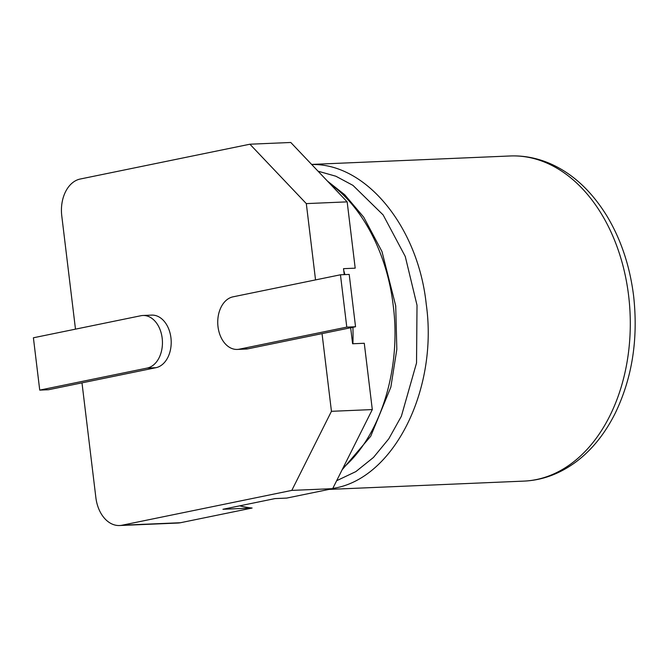 <?xml version="1.0" encoding="UTF-8"?>
<svg xmlns="http://www.w3.org/2000/svg" width="668" height="668" viewBox="0 0 668 668"><rect width="100%" height="100%" fill="white"/><g stroke="black" fill="none" stroke-linecap="round" stroke-linejoin="round"><path stroke-width="1" d="M340.455 274.79L346.784 327.12L239.319 349.172A26.444 18.403 87.6 0 1 237.274 349.422A26.444 18.403 87.6 0 1 217.86 325.258A26.444 18.403 87.6 0 1 232.982 296.842L340.455 274.79L349.205 274.423L355.543 326.752L322.043 333.624L331.445 411.313L372.301 409.576L364.277 343.269L352.604 343.761L350.667 327.754M344.237 274.631L343.519 268.67L355.192 268.169L347.168 201.861L306.311 203.606L315.538 279.9M222.945 509.275L275.016 498.587L286.689 498.094L332.672 488.659L291.807 490.395L122.094 525.215L180.469 522.727L252.128 508.031L222.945 509.275M252.128 508.031A178.982 124.557 87.6 0 1 239.678 505.835M75.484 329.149L61.765 215.814A32.54 22.645 -92.4 0 1 80.202 179.032L249.916 144.213L290.78 142.476L347.168 201.861M122.094 525.215A32.54 22.645 -92.4 0 1 119.58 525.524A32.54 22.645 -92.4 0 1 95.866 497.593L81.989 382.864L48.488 389.736L39.729 390.112L33.4 337.783L140.864 315.739A26.444 18.403 87.6 0 1 142.91 315.488A26.444 18.403 87.6 0 1 162.324 339.645A26.444 18.403 87.6 0 1 147.202 368.068L39.729 390.112M372.301 409.576L332.672 488.659M331.445 411.313L291.807 490.395M322.043 333.624L248.07 348.796A26.444 18.403 87.6 0 1 246.033 349.047L237.274 349.422M249.916 144.213L306.311 203.606M142.91 315.488L151.669 315.112A26.444 18.403 87.6 0 1 171.083 339.269A26.444 18.403 87.6 0 1 155.953 367.692L81.989 382.864M119.58 525.524L177.955 523.036A32.54 22.645 -92.4 0 0 180.469 522.727M346.784 327.12L355.543 326.752M343.093 467.859C380.994 435.478 401.41 367.934 393.227 305.652C387.373 254.708 363.091 207.23 329.984 183.767M344.913 274.606A162.708 113.234 -92.4 0 0 343.744 270.532M352.904 343.753A162.708 113.234 -92.4 0 0 352.904 327.295M336.655 480.718L355.86 471.6L373.445 457.463L388.793 438.801L401.368 416.264L416.531 362.966L417.016 305.251L405.267 256.487L383.148 214.937L352.971 185.387L335.862 176.227L318.035 171.183M332.789 488.425C393.552 479.532 438.417 389.561 426.242 304.249C418.251 227.471 366.448 163.243 311.714 164.52M628.621 295.64A162.708 113.234 -92.4 0 0 510.051 155.978C523.019 155.435 535.803 157.74 548.411 162.883C571.374 172.444 590.829 190.071 606.786 215.789C620.914 239.219 629.857 265.947 633.615 295.974C638.357 338.893 632.237 377.954 615.245 413.183C604.899 433.808 591.823 450.032 576.025 461.872C559.742 473.879 542.366 480.292 523.887 481.11A162.708 113.234 -92.4 0 0 628.621 295.64M147.202 368.068L155.953 367.692M239.319 349.172L248.07 348.796M342.141 469.763L370.723 436.237L390.847 387.131L396.825 349.364L395.715 305.827L381.962 251.51L363.743 217.209L344.73 194.747L327.404 181.053M329.065 489.402L523.887 481.11M311.614 164.42L510.051 155.978"/></g></svg>
